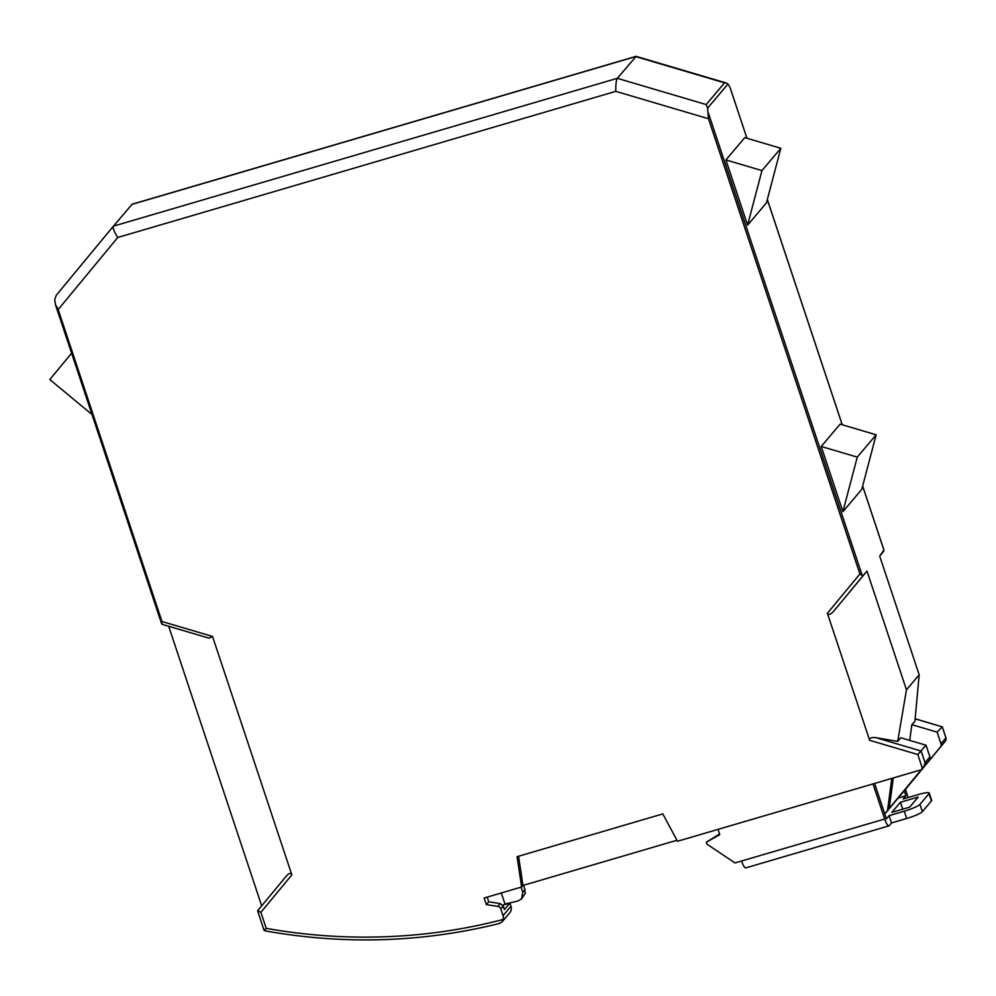 <?xml version="1.0" encoding="UTF-8"?>
<svg xmlns="http://www.w3.org/2000/svg" width="996" height="996" viewBox="0 0 996 996"><rect width="100%" height="100%" fill="white"/><g stroke="black" fill="none" stroke-linecap="round" stroke-linejoin="round"><path stroke-width="1.49" d="M921.2 769.771L922.396 768.327L917.814 754.532L926.043 745.22L929.915 756.86A3.536 3.399 40.2 0 1 929.33 760.085L902.799 792.467L940.398 746.988A3.536 3.399 -139.8 0 0 940.983 743.763L945.889 737.961L946.2 738.596L942.266 726.769L945.889 737.961L945.839 740.563L904.231 790.836L905.887 795.792L903.173 798.991L918.349 794.534A14.131 2.092 161.6 0 1 929.243 793.053A14.131 2.092 161.6 0 1 929.019 793.638L919.968 804.357A14.131 2.092 161.6 0 1 904.256 811.192L889.092 815.649L886.39 818.849L884.734 813.894L924.226 766.198L921.2 769.771L677.492 841.271L662.838 813.906L517.086 856.672L521.618 887L484.143 898.006L486.347 904.642L488.737 901.803L500.253 903.559L497.875 906.385L486.347 904.642M676.956 840.263L522.937 885.444L521.618 887M521.082 887.162L522.788 892.292L521.593 898.79L518.132 900.932A565.392 543.492 40.2 0 1 504.972 904.032L504.462 904.654M521.593 898.79L525.34 893.275L523.759 885.207M915.137 718.763L942.166 726.843M940.983 743.763L937.112 732.135L942.191 726.868M883.651 549.294L883.763 551.236L879.705 556.154L883.888 550.004L862.636 486.11M113.419 226.154L56.249 295.289L113.432 226.154L617.308 78.311L706.201 104.568L724.553 82.855L726.395 83.042L636.158 56.374L617.308 78.311C616.2 80.24 615.69 84.585 615.802 91.346L117.777 237.471C114.142 231.844 112.685 228.072 113.432 226.154L132.144 204.205L635.958 56.374M56.262 295.264L54.693 299.672L55.639 305.299L162.298 624.243M264.276 930.55L263.542 928.571L264.276 930.55L266.343 930.999L264.276 930.55L266.206 928.347L260.877 912.348L257.615 910.767L286.699 875.596L257.615 910.767L263.741 929.492M501.299 892.964L504.972 904.032M909.734 740.402L911.838 724.665L937.112 732.135M911.838 724.665L914.913 721.278L919.171 674.79L879.68 556.079L883.763 551.236M730.242 88.022L746.963 138.27L730.429 88.719M726.395 83.042L727.989 84.013L707.621 108.091L706.201 104.568M729.993 87.411L727.989 84.013M261.674 905.85L168.673 626.247M922.396 768.327L929.33 760.085M904.231 790.836L884.772 814.006M926.043 745.22L900.77 737.762L897.67 741.422L906.472 689.817L919.171 674.79M842.915 511.658L861.777 489.347L876.144 434.804L840.089 424.147L821.227 446.469L842.915 511.658L857.27 457.114L876.144 434.804M866.981 571.094L833.801 611.096C830.652 614.557 828.51 615.291 827.39 613.287L859.909 573.97L862.885 575.925L866.981 571.094L906.472 689.817M859.909 573.97L708.48 118.736L707.621 108.091M747.598 225.133L766.459 202.823L780.827 148.28L744.771 137.622L725.91 159.945L747.598 225.133L761.952 170.59L780.827 148.28M898.292 798.008L905.887 795.792M502.743 905.152L509.89 903.061L510.96 906.273L503.042 915.648A7.072 6.798 40.2 0 1 503.204 919.457A561.856 540.093 40.2 0 1 266.206 928.347M499.008 923.541L501.996 921.972L509.765 912.772A7.072 6.798 -139.8 0 0 510.96 906.273M909.672 807.146L918.225 797.037L900.409 802.266L891.856 812.375L909.672 807.146M884.734 813.894L874.613 783.441M887.511 810.545L891.806 778.399M904.256 811.192L906.684 818.488L891.52 822.945L889.191 825.696A9.188 2.141 -106.4 0 1 888.905 825.883L745.792 867.877A9.188 2.141 -106.4 0 1 741.572 861.005L734.973 862.934L707.023 844.197L706.363 842.205L719.772 834.636L718.029 829.382M893.288 777.951L889.216 808.528M522.937 885.444L518.567 856.236M929.915 756.86L925.01 762.662L923.902 766.509M917.814 754.532L869.645 740.302C869.334 737.999 871.413 737.127 875.907 737.663L897.67 741.422M500.253 903.559L503.167 906.011L500.776 908.838A3.536 3.399 -139.8 0 0 497.875 906.385M207.529 637.602L209.085 638.187L212.534 636.444L291.853 874.886C290.844 872.782 289.126 873.019 286.699 875.596M212.534 636.444L161.962 621.504L161.663 623.894M869.645 740.302L827.39 613.287M500.776 908.838L503.042 915.648M487.169 897.11L488.737 901.803M503.167 906.011L504.362 909.597L509.89 903.061M501.996 921.972L503.204 919.457M55.427 304.564L58.179 309.532L117.777 237.471M761.952 170.59L725.91 159.945M857.27 457.114L821.227 446.469M91.943 414.461L49.8 379.551L71.575 353.219M719.548 833.976L706.363 842.205M907.929 797.597A9.188 2.141 73.6 0 0 906.696 792.978L905.489 789.33M888.905 825.883A9.188 2.141 -106.4 0 1 884.685 819.011L873.006 783.902M906.684 818.488A14.131 2.092 -18.4 0 0 922.396 811.653L931.447 800.933A14.131 2.092 -18.4 0 0 931.671 800.348L929.243 793.053M902.712 809.188L900.409 802.266M889.092 815.649L891.52 822.945M522.788 892.292L525.178 889.465M942.204 726.856L915.137 718.863M724.553 82.855L635.672 56.585L131.796 204.429M940.398 746.988L945.839 740.563M842.23 424.782L767.318 199.586M161.489 623.384L55.925 306.058M708.368 112.996L862.25 575.588M925.01 762.662L921.138 751.021L875.907 737.663M862.885 575.925L833.801 611.096M291.853 874.886L260.877 912.348M708.48 118.736L615.802 91.346M161.962 621.504L58.179 309.532M884.685 819.011L741.572 861.005M931.447 800.933L929.019 793.638M922.396 811.653L919.968 804.357M767.331 199.511L842.28 424.794M862.648 486.036L883.813 549.643M209.085 638.187L162.099 624.305M499.656 923.429C422.752 942.515 344.653 945.017 265.384 930.924"/></g></svg>
